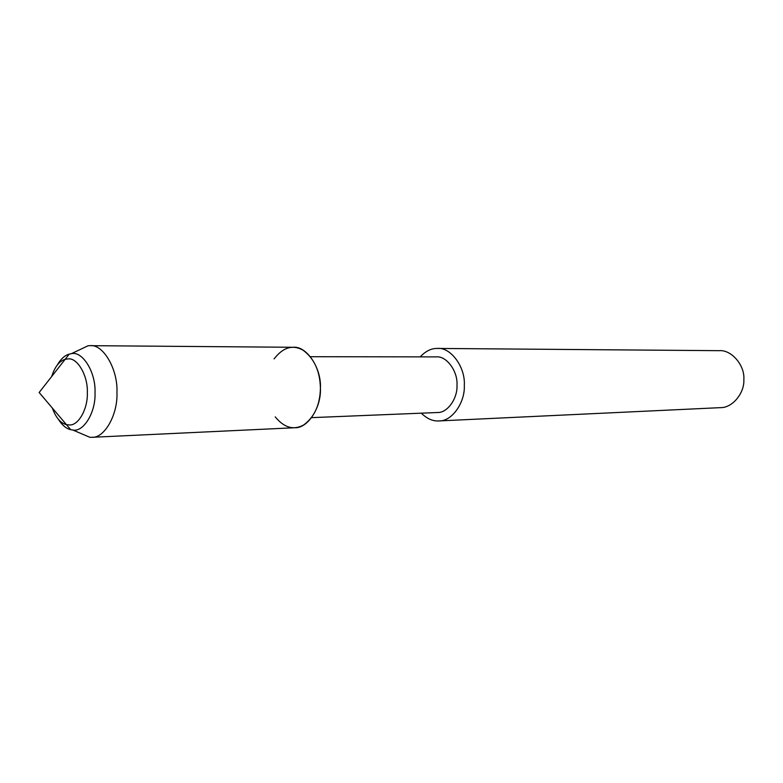 <?xml version="1.0" encoding="UTF-8"?>
<svg xmlns="http://www.w3.org/2000/svg" width="783" height="783" viewBox="0 0 783 783"><rect width="100%" height="100%" fill="white"/><g stroke="black" fill="none" stroke-linecap="round" stroke-linejoin="round"><path stroke-width="1.17" d="M58.392 419.316C62.131 425.208 66.232 428.653 70.705 429.681L66.438 424.65C60.545 423.172 55.847 417.633 52.334 408.041C55.847 417.633 60.545 423.172 66.438 424.65L69.384 424.944C78.515 425.815 88.039 408.52 87.324 392.674C88.127 375.918 77.409 357.44 68.092 358.908L65.155 359.309C59.254 361.12 54.781 366.836 51.717 376.457C54.781 366.836 59.254 361.12 65.155 359.309L39.15 392.508L66.438 424.65L69.384 424.944C78.515 425.815 88.039 408.52 87.324 392.674C88.127 375.918 77.409 357.44 68.092 358.908L65.155 359.309L69.217 354.122C64.754 355.355 60.79 358.966 57.325 364.956M275.234 416.869C284.112 427.724 293.566 430.435 303.598 425.012C314.414 417.124 320.012 404.909 320.413 388.348C320.051 371.191 314.247 358.457 303.001 350.148C292.617 344.442 282.986 347.358 274.099 358.908M311.624 417.642L437.374 412.524C447.318 413.13 457.693 398.527 456.998 385.246C457.947 371.201 446.447 355.688 436.288 356.891L310.43 356.705M421.313 413.179C426.97 418.748 432.823 421.332 438.842 420.931C451.771 421.636 465.21 402.658 464.309 385.393C465.542 367.129 450.646 346.957 437.423 348.435C431.355 348.288 425.619 351.097 420.207 356.872M438.842 420.931L720.35 407.649C732.271 408.1 744.623 393.154 743.85 379.647C745.025 365.358 731.43 349.551 719.234 350.676L437.423 348.435M79.563 432.901L89.82 437.286L91.728 437.315C104.57 438.392 117.939 414.481 116.951 392.528C118.076 369.331 103.043 343.757 89.937 345.665L88.029 345.773L77.948 350.559M70.705 429.681L72.79 430.004C83.575 432.47 95.937 412.122 95.007 392.704C96.015 372.189 82.284 350.52 71.292 353.72L69.217 354.122M91.728 437.315L294.682 427.743C307.758 428.585 321.353 407.551 320.413 388.348C321.617 368.039 306.466 345.636 293.106 347.28L89.937 345.665M88.029 345.773L71.292 353.72M89.82 437.286L72.79 430.004"/></g></svg>
